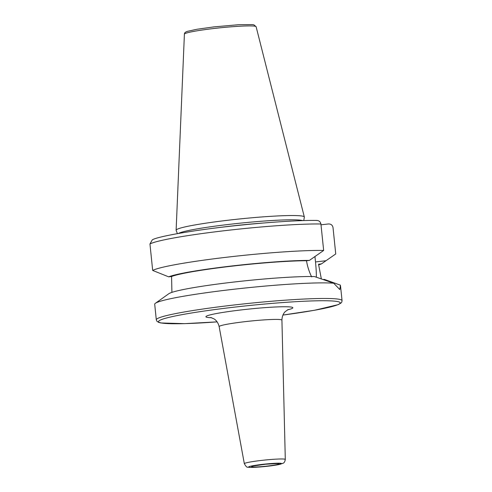 <?xml version="1.0" encoding="UTF-8"?>
<svg xmlns="http://www.w3.org/2000/svg" width="492" height="492" viewBox="0 0 492 492"><rect width="100%" height="100%" fill="white"/><g stroke="black" fill="none" stroke-linecap="round" stroke-linejoin="round"><path stroke-width="0.74" d="M316.854 220.441C300.606 220.152 270.416 222.04 239.764 225.244C196.536 229.573 156.751 236.584 152.256 239.905L149.949 243.97L152.68 270.428L168.664 276.842L171.573 276.504L171.917 292.371M155.367 303.3L169.082 293.539A79.028 5.799 174.1 0 1 232.107 282.248A79.028 5.799 174.1 0 1 314.493 276.559L333.693 283.22A93.369 6.851 174.1 0 0 235.397 289.075A93.369 6.851 174.1 0 0 155.367 303.3A93.369 6.851 174.1 0 0 154.691 304.13L156.302 319.831L156.819 321.135L158.547 322.346L160.89 322.967L184.611 323.644L217.126 321.866A91.34 6.704 174.1 0 1 158.879 320.962A91.34 6.704 174.1 0 1 232.495 307.365A91.34 6.704 174.1 0 1 336.639 301.405A91.34 6.704 174.1 0 1 282.931 315.064L314.616 310.243L338.17 304.659L341.017 303.06L341.811 302.014L342.051 300.637A93.369 6.851 174.1 0 0 231.91 305.243A93.369 6.851 174.1 0 0 156.302 319.831M171.585 276.676L171.247 276.541M323.139 279.554L324.357 279.407L340.439 285.169L339.806 289.548L333.693 283.22M318.625 264.862A79.028 5.799 174.1 0 0 321.454 263.89L318.539 264.229L321.344 278.927M321.005 224.819L328.342 223.965C330.882 223.848 332.432 225.028 333.01 227.495L335.741 253.952L321.454 263.89M311.676 276.885C309.222 272.014 307.494 266.633 306.491 260.748L309.406 260.403L323.656 250.459L320.919 224.001C320.347 221.535 318.791 220.355 316.258 220.471M316.374 277.205A32.681 5.818 83.3 0 0 315.507 261.941L314.948 256.541M303.773 220.57L304.333 217.12A64.446 4.729 174.1 0 0 304.327 216.978A64.446 4.729 174.1 0 0 239.745 218.946A64.446 4.729 174.1 0 0 176.124 230.225A64.446 4.729 174.1 0 0 176.148 230.367L177.397 233.632M302.721 220.607A63.333 4.643 174.1 0 0 240.176 223.165A63.333 4.643 174.1 0 0 178.436 233.448M323.656 250.459A93.369 6.851 174.1 0 0 226.941 257.199A93.369 6.851 174.1 0 0 152.68 270.428M309.406 260.403A79.028 5.799 174.1 0 0 230.44 266.141A79.028 5.799 174.1 0 0 168.664 276.842M306.491 260.748A76.322 5.596 174.1 0 0 230.939 266.289A76.322 5.596 174.1 0 0 171.573 276.504M267.74 466.016A13.727 1.009 174.1 0 0 275.551 463.556A13.727 1.009 174.1 0 0 252.31 466.275A13.727 1.009 174.1 0 0 267.74 466.016M262.138 464.399A16.543 1.212 -5.9 0 1 280.735 464.091A16.543 1.212 -5.9 0 1 252.728 467.363A16.543 1.212 -5.9 0 1 262.138 464.399M261.006 460.469A20.59 1.513 174.1 0 0 244.333 463.698C245.957 466.521 247.113 467.664 247.814 467.129C249.21 467.48 251.879 467.578 260.397 466.957L270.213 465.942L282.82 463.427C283.121 462.929 284.505 463.556 285.298 459.466A20.59 1.513 174.1 0 0 284.942 459.221A20.59 1.513 174.1 0 0 261.006 460.469M244.333 463.698L219.149 326.639A31.556 2.312 -5.9 0 1 247.396 321.393A31.556 2.312 -5.9 0 1 281.375 319.782A31.556 2.312 -5.9 0 1 281.922 320.151C282.107 314.579 284.763 312.076 285.274 311.596L288.3 309.462M287.445 309.892A43.696 3.204 174.1 0 0 249.057 309.062A43.696 3.204 174.1 0 0 211.652 317.727M315.507 261.941L326.061 260.711M256.117 26.722A36.045 2.644 174.1 0 0 213.596 28.53A36.045 2.644 174.1 0 0 184.408 34.133C184.365 32.853 185.459 31.9 187.692 31.279L196.88 29.28L213.762 26.912L238.663 24.717L252.316 24.6L253.933 24.858L256.117 26.722L304.327 216.978M264.376 222.944A63.333 4.643 174.1 0 0 229.143 226.308A63.333 4.643 174.1 0 0 216.449 227.894M320.919 224.001A93.369 6.851 174.1 0 0 224.211 230.742A93.369 6.851 174.1 0 0 149.949 243.97M253.318 466.004L265.422 464.257L276.978 463.562M285.298 459.466L281.922 320.151M210.724 317.481L214.057 318.914C214.641 319.259 217.808 321.153 219.149 326.639M340.544 286.036L342.051 300.637M184.408 34.133L176.124 230.225"/></g></svg>

